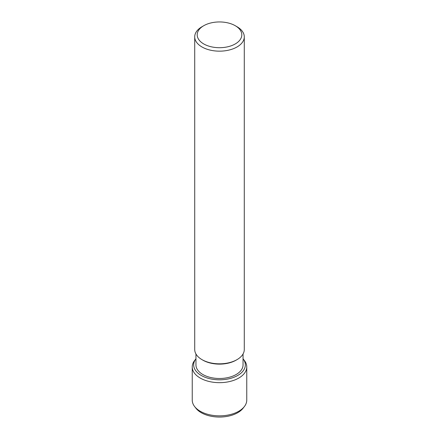 <?xml version="1.0" encoding="UTF-8"?>
<svg xmlns="http://www.w3.org/2000/svg" width="439" height="439" viewBox="0 0 439 439"><rect width="100%" height="100%" fill="white"/><g stroke="black" fill="none" stroke-linecap="round" stroke-linejoin="round"><path stroke-width="0.66" d="M201.973 26.735L203.729 25.72A22.307 12.879 0 0 0 203.729 43.933A22.307 12.879 0 0 0 235.271 43.933A22.307 12.879 0 0 0 235.271 25.72A22.307 12.879 0 0 0 203.729 25.72L201.973 26.735A24.787 14.311 0 0 0 194.713 36.854A24.787 14.311 0 0 0 219.5 51.16A24.787 14.311 0 0 0 244.287 36.854A24.787 14.311 0 0 0 237.027 26.735L235.271 25.72M194.713 36.854L194.713 349.521A24.787 14.311 0 0 0 201.973 359.634A24.787 14.311 0 0 0 237.027 359.634A24.787 14.311 0 0 0 244.287 349.521L244.287 36.854M201.973 359.634L202.851 360.145A23.547 13.593 0 0 0 236.149 360.145L237.027 359.634M195.953 353.988L195.953 364.897A23.547 13.593 0 0 0 219.5 378.495A23.547 13.593 0 0 0 243.047 364.897L243.047 353.988M195.953 358.762A25.835 14.915 0 0 0 195.92 358.811A25.835 14.915 0 0 0 219.5 379.812A25.835 14.915 0 0 0 243.08 358.811A25.835 14.915 0 0 0 243.047 358.762M195.92 358.811L194.614 360.496A27.262 15.738 0 0 0 192.238 366.922A27.262 15.738 0 0 0 219.5 382.665A27.262 15.738 0 0 0 246.762 366.922A27.262 15.738 0 0 0 244.386 360.496L243.08 358.811M192.238 366.922L192.238 400.11A27.262 15.738 0 0 0 194.614 406.536A27.262 15.738 0 0 0 219.5 415.854A27.262 15.738 0 0 0 244.386 406.536A27.262 15.738 0 0 0 246.762 400.11L246.762 366.922M194.614 406.536L195.92 408.226A25.835 14.915 0 0 0 219.5 417.05A25.835 14.915 0 0 0 243.08 408.226L244.386 406.536"/></g></svg>

